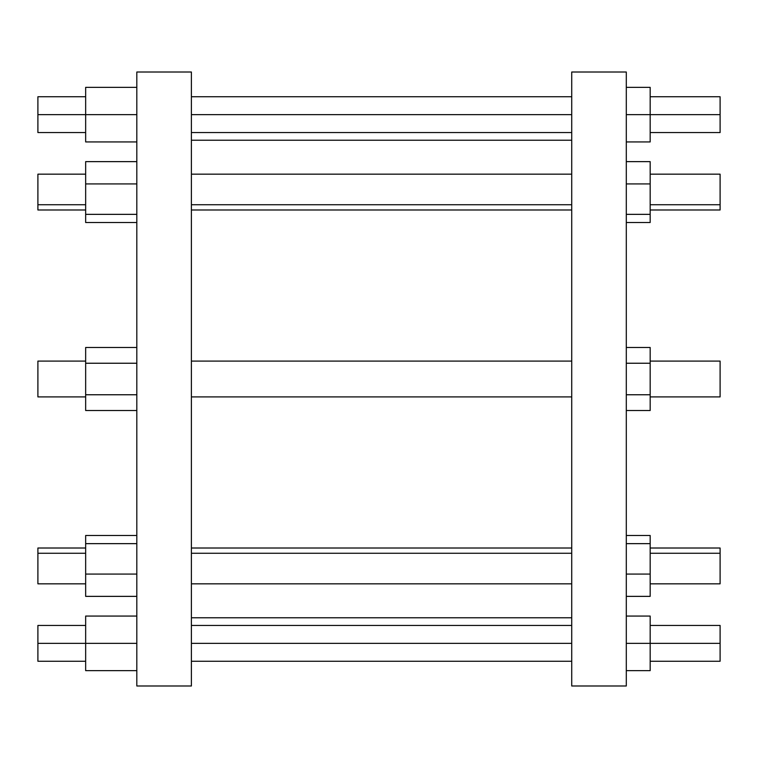 <?xml version="1.0" encoding="UTF-8"?>
<svg xmlns="http://www.w3.org/2000/svg" width="758" height="758" viewBox="0 0 758 758"><rect width="100%" height="100%" fill="white"/><g stroke="black" fill="none" stroke-linecap="round" stroke-linejoin="round"><path stroke-width="1.14" d="M37.9 361.092L37.9 396.908L37.9 361.092L85.654 361.092L37.9 361.092M85.654 396.908L37.9 396.908L85.654 396.908M136.819 72.01L136.819 685.99L136.819 72.01L191.395 72.01L191.395 685.99L136.819 685.99L191.395 685.99L191.395 72.01L136.819 72.01M571.721 396.908L191.395 396.908L571.721 396.908M191.395 361.092L571.721 361.092L191.395 361.092M571.721 617.77L191.395 617.77L571.721 617.77M191.395 140.23L571.721 140.23L191.395 140.23M571.721 72.01L571.721 685.99L571.721 72.01L626.298 72.01L626.298 685.99L571.721 685.99L626.298 685.99L626.298 72.01L571.721 72.01M650.175 361.092L720.1 361.092L720.1 396.908L650.175 396.908L720.1 396.908L720.1 361.092L650.175 361.092M85.654 583.831L37.9 583.831L37.9 553.264L85.654 553.264L37.9 553.264L37.9 578.591M720.1 578.591L720.1 553.264L650.175 553.264L720.1 553.264L720.1 583.831L650.175 583.831M37.9 553.264L37.9 548.015L85.654 548.015M571.721 553.264L191.395 553.264L571.721 553.264M650.175 548.015L720.1 548.015L720.1 553.264M85.654 661.26L37.9 661.26L37.9 643.352L136.819 643.352L37.9 643.352C37.9 666.358 37.9 666.358 37.9 643.352C37.9 620.347 37.9 620.347 37.9 643.352L37.9 625.445L85.654 625.445M650.175 625.445L720.1 625.445L720.1 643.352C720.1 666.358 720.1 666.358 720.1 643.352C720.1 620.347 720.1 620.347 720.1 643.352L626.298 643.352L720.1 643.352L720.1 661.26L650.175 661.26M571.721 643.352L191.395 643.352L571.721 643.352M85.654 132.555L37.9 132.555L37.9 114.648C37.9 91.642 37.9 91.642 37.9 114.648C37.9 137.653 37.9 137.653 37.9 114.648L136.819 114.648L37.9 114.648L37.9 96.74L85.654 96.74M650.175 96.74L720.1 96.74L720.1 114.648L626.298 114.648L720.1 114.648C720.1 91.642 720.1 91.642 720.1 114.648C720.1 137.653 720.1 137.653 720.1 114.648L720.1 132.555L650.175 132.555M191.395 114.648L571.721 114.648L191.395 114.648M37.9 179.409L37.9 204.736L85.654 204.736L37.9 204.736L37.9 174.169L85.654 174.169M650.175 174.169L720.1 174.169L720.1 204.736L650.175 204.736L720.1 204.736L720.1 179.409M85.654 209.985L37.9 209.985L37.9 204.736M191.395 204.736L571.721 204.736L191.395 204.736M720.1 204.736L720.1 209.985L650.175 209.985M85.654 410.514L136.819 410.514L85.654 410.514L85.654 394.757L136.819 394.757L85.654 394.757L85.654 363.243L136.819 363.243L85.654 363.243L85.654 347.486L136.819 347.486L85.654 347.486L85.654 410.514M85.654 596.366L136.819 596.366L85.654 596.366L85.654 574.081L136.819 574.081L85.654 574.081L85.654 543.647L136.819 543.647L85.654 543.647L85.654 535.489L136.819 535.489L85.654 535.489L85.654 596.366M136.819 616.065L85.654 616.065L136.819 616.065M85.654 670.64L136.819 670.64L85.654 670.64L85.654 643.352L136.819 643.352L85.654 643.352L85.654 616.065L85.654 670.64M136.819 535.489L85.654 535.489L136.819 535.489M136.819 141.936L85.654 141.936L85.654 114.648L136.819 114.648L85.654 114.648L85.654 87.359L136.819 87.359L85.654 87.359L85.654 141.936L136.819 141.936M136.819 222.511L85.654 222.511L85.654 214.353L136.819 214.353L85.654 214.353L85.654 183.919L136.819 183.919L85.654 183.919L85.654 161.634L136.819 161.634L85.654 161.634L85.654 222.511L136.819 222.511M626.298 410.514L650.175 410.514L626.298 410.514M650.175 394.757L650.175 410.514L650.175 394.757L626.298 394.757L650.175 394.757L650.175 363.243L650.175 394.757M626.298 363.243L650.175 363.243L626.298 363.243M650.175 347.486L650.175 363.243L650.175 347.486L626.298 347.486L650.175 347.486M626.298 596.366L650.175 596.366L626.298 596.366M650.175 574.081L650.175 596.366L650.175 574.081L626.298 574.081L650.175 574.081L650.175 543.647L650.175 574.081M626.298 543.647L650.175 543.647L626.298 543.647M650.175 535.489L650.175 543.647L650.175 535.489L626.298 535.489L650.175 535.489M650.175 616.065L626.298 616.065L650.175 616.065L650.175 670.64L626.298 670.64L650.175 670.64L650.175 643.352L626.298 643.352L650.175 643.352L650.175 616.065L626.298 616.065L650.175 616.065M650.175 114.648L650.175 141.936L626.298 141.936L650.175 141.936L650.175 114.648L626.298 114.648L650.175 114.648L650.175 87.359L650.175 114.648M626.298 87.359L650.175 87.359L626.298 87.359M650.175 214.353L650.175 222.511L626.298 222.511L650.175 222.511L650.175 214.353L626.298 214.353L650.175 214.353L650.175 183.919L650.175 214.353M626.298 183.919L650.175 183.919L626.298 183.919M650.175 161.634L650.175 183.919L650.175 161.634L626.298 161.634L650.175 161.634M571.721 548.015L191.395 548.015M191.395 583.831L571.721 583.831M571.721 625.445L191.395 625.445M191.395 661.26L571.721 661.26M571.721 132.555L191.395 132.555M191.395 96.74L571.721 96.74M571.721 209.985L191.395 209.985M191.395 174.169L571.721 174.169"/></g></svg>

